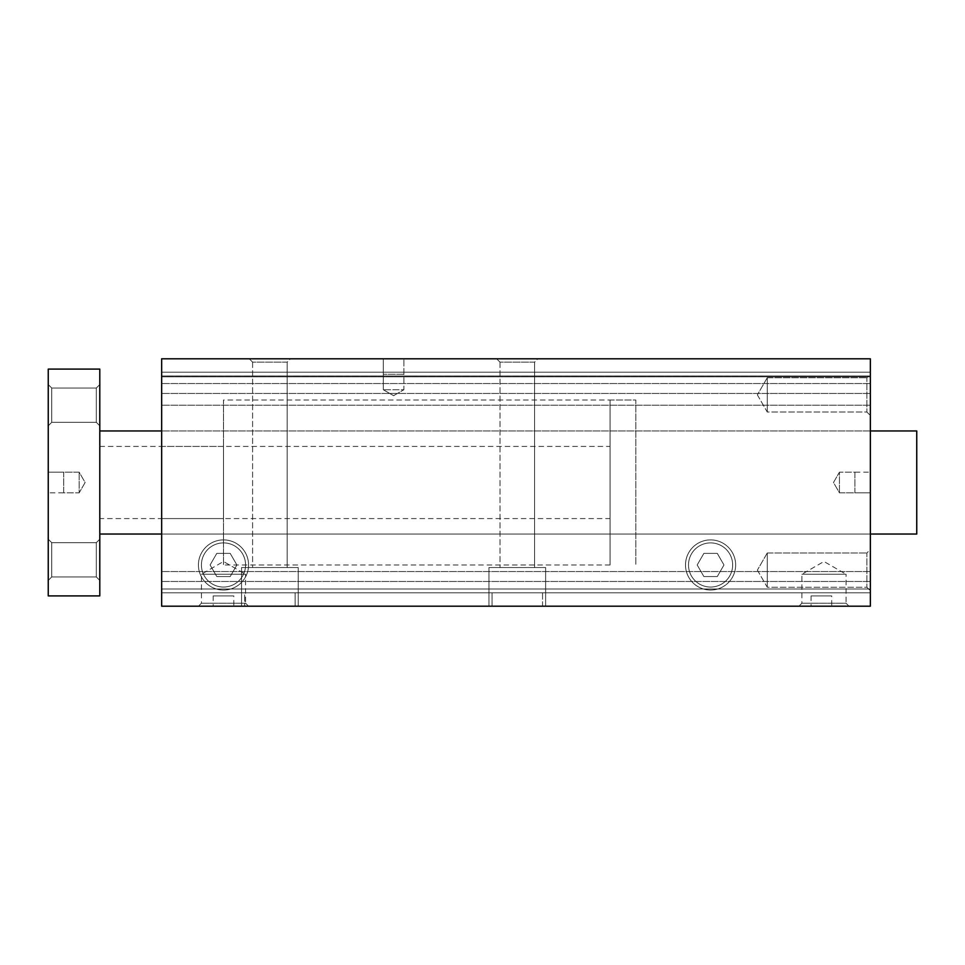 <?xml version="1.0" encoding="UTF-8"?>
<svg xmlns="http://www.w3.org/2000/svg" width="965" height="965" viewBox="0 0 965 965"><rect width="100%" height="100%" fill="white"/><g stroke="black" fill="none" stroke-linecap="round" stroke-linejoin="round"><path stroke-width="0.72" stroke-dasharray="4.83 3.62" d="M223.494 587.046A22.074 22.074 0 0 0 242.613 553.934A22.074 22.074 0 0 0 204.375 553.934A22.074 22.074 0 0 0 223.494 587.046A22.074 22.074 0 0 0 242.613 553.934A22.074 22.074 0 0 0 204.375 553.934A22.074 22.074 0 0 0 223.494 587.046M230.189 553.367L216.799 553.367L210.105 564.971L216.799 576.563L230.189 576.563L236.883 564.971L230.189 553.367L216.799 553.367L210.105 564.971L216.799 576.563L230.189 576.563L236.883 564.971L230.189 553.367M223.494 590.037A25.066 25.066 0 0 0 245.207 552.438A25.066 25.066 0 0 0 201.782 552.438A25.066 25.066 0 0 0 223.494 590.037A25.066 25.066 0 0 0 245.207 552.438A25.066 25.066 0 0 0 201.782 552.438A25.066 25.066 0 0 0 223.494 590.037M710.578 587.046A22.074 22.074 0 0 0 729.697 553.934A22.074 22.074 0 0 0 691.459 553.934A22.074 22.074 0 0 0 710.578 587.046A22.074 22.074 0 0 0 729.697 553.934A22.074 22.074 0 0 0 691.459 553.934A22.074 22.074 0 0 0 710.578 587.046M717.272 553.367L703.883 553.367L697.188 564.971L703.883 576.563L717.272 576.563L723.967 564.971L717.272 553.367L703.883 553.367L697.188 564.971L703.883 576.563L717.272 576.563L723.967 564.971L717.272 553.367M710.578 590.037A25.066 25.066 0 0 0 732.29 552.438A25.066 25.066 0 0 0 688.865 552.438A25.066 25.066 0 0 0 710.578 590.037A25.066 25.066 0 0 0 732.29 552.438A25.066 25.066 0 0 0 688.865 552.438A25.066 25.066 0 0 0 710.578 590.037M99.793 369.1L48.25 369.1L48.25 595.9L99.793 595.9L99.793 369.1M99.793 425.806L99.793 384.565L99.793 425.806L99.793 384.565L99.793 425.806L96.307 422.32L96.307 388.051L96.307 422.32L51.736 422.32L51.736 388.051L51.736 422.32L48.25 425.806L48.25 384.565L48.25 425.806L48.25 384.565L48.25 425.806L51.736 422.32L51.736 388.051L51.736 422.32L96.307 422.32L96.307 388.051L96.307 422.32L99.793 425.806M99.793 580.435L99.793 539.194L99.793 580.435L99.793 539.194L99.793 580.435L96.307 576.949L96.307 542.68L96.307 576.949L51.736 576.949L51.736 542.68L51.736 576.949L48.25 580.435L48.25 539.194L48.25 580.435L48.25 539.194L48.25 580.435L51.736 576.949L51.736 542.68L51.736 576.949L96.307 576.949L96.307 542.68L96.307 576.949L99.793 580.435M99.793 518.579L99.793 446.421L99.793 518.579L610.073 518.579L610.073 446.421L610.073 518.579M99.793 534.043L99.793 430.957L99.793 534.043L99.793 430.957L99.793 534.043L916.75 534.043L916.75 430.957L916.75 534.043L916.75 430.957L99.793 430.957M48.25 492.813L48.25 472.187L48.25 492.813L48.25 472.187L48.25 492.813L79.178 492.813L79.178 472.187L79.178 492.813L63.714 492.813L63.714 472.187L48.25 472.187L63.714 472.187L63.714 492.813M870.358 534.043L161.65 534.043L161.65 430.957L161.65 534.043L161.65 430.957L161.65 534.043L870.358 534.043L870.358 430.957L870.358 534.043L870.358 430.957L870.358 534.043L161.65 534.043M99.793 446.421L610.073 446.421M610.073 400.029L610.073 564.971L610.073 400.029L635.839 400.029L635.839 564.971L635.839 400.029L635.839 564.971L635.839 400.029L223.494 400.029L223.494 564.971L223.494 400.029M48.25 472.187L79.178 472.187L85.125 482.5L79.178 492.813L79.178 472.187L79.178 492.813L85.125 482.5L79.178 472.187L63.714 472.187M161.65 372.201L870.358 372.201L161.65 372.201L161.65 393.455L161.65 358.799L161.65 405.191L161.65 358.799L161.65 383.539L161.65 372.201L870.358 372.201L870.358 376.012L870.358 358.799L870.358 393.455L870.358 372.201L870.358 383.539L870.358 372.201L161.65 372.201M870.358 592.799L161.65 592.799L161.65 606.201L161.65 571.545L161.65 592.799L870.358 592.799L161.65 592.799L161.65 571.545L161.65 592.799L161.65 581.461L161.65 592.799L244.64 592.799L244.64 606.201L161.65 606.201L298.233 606.201L241.54 606.201L244.64 606.201L244.64 592.799L870.358 592.799L870.358 606.201L870.358 571.545L870.358 592.799L542.547 592.799L542.547 606.201L870.358 606.201L542.547 606.201L542.547 592.799L295.133 592.799L295.133 606.201L492.041 606.201L295.133 606.201L295.133 592.799L244.64 592.799L492.041 592.799L492.041 606.201L545.635 606.201L488.941 606.201L492.041 606.201L492.041 592.799L870.358 592.799L161.65 592.799L870.358 592.799M870.358 374.263L870.358 415.493L870.358 374.263L870.358 415.493L870.358 374.263L866.872 377.749L866.872 412.007L866.872 377.749L866.872 412.007L866.872 377.749L870.358 374.263M870.358 549.507L870.358 590.737L870.358 549.507L870.358 590.737L870.358 549.507L866.872 552.993L866.872 587.251L866.872 552.993L866.872 587.251L866.872 552.993L870.358 549.507M870.358 472.187L870.358 492.813L870.358 472.187L870.358 492.813L870.358 472.187L839.441 472.187L839.441 492.813L839.441 472.187L854.894 472.187L854.894 492.813L870.358 492.813L854.894 492.813L854.894 472.187M870.358 376.832L870.358 606.201L161.65 606.201L161.65 358.799L161.65 405.191L161.65 358.799L870.358 358.799L870.358 405.191L870.358 376.832L161.65 376.832L870.358 376.832M870.358 588.988L870.358 571.545L870.358 588.988L161.65 588.988L870.358 588.988M870.358 376.012L870.358 393.455L870.358 376.012L161.65 376.012L870.358 376.012M537.903 358.799L496.673 358.799L537.903 358.799L496.673 358.799L537.903 358.799L534.562 362.152L500.027 362.152L534.562 362.152L500.027 362.152L496.673 358.799L500.027 362.152L534.562 362.152L534.562 567.541L500.027 567.541L534.562 567.541L500.027 567.541L534.562 567.541L534.562 362.152L537.903 358.799M290.501 358.799L249.272 358.799L290.501 358.799L249.272 358.799L290.501 358.799L287.148 362.152L252.613 362.152L287.148 362.152L252.613 362.152L249.272 358.799L252.613 362.152L287.148 362.152L287.148 567.541L252.613 567.541L287.148 567.541L252.613 567.541L287.148 567.541L287.148 362.152L290.501 358.799M870.358 358.799L161.65 358.799L870.358 358.799M403.901 358.799L383.274 358.799L403.901 358.799L383.274 358.799L403.901 358.799L403.901 389.727L383.274 389.727L403.901 389.727L383.274 389.727L403.901 389.727L403.901 358.799L403.901 374.263L383.274 374.263L383.274 358.799L383.274 389.727L393.587 395.674L383.274 389.727L383.274 358.799M870.358 405.191L161.65 405.191L870.358 405.191M735.644 564.971A25.066 25.066 0 0 1 698.045 586.684A25.066 25.066 0 0 1 698.045 543.259A25.066 25.066 0 0 1 735.644 564.971M248.572 564.971A25.066 25.066 0 0 1 210.961 586.684A25.066 25.066 0 0 1 210.961 543.259A25.066 25.066 0 0 1 248.572 564.971M849.043 606.201L798.899 606.201L849.043 606.201L846.052 603.209L801.891 603.209L846.052 603.209L846.052 574.247L801.891 574.247L846.052 574.247L823.977 561.497L801.891 574.247L801.891 603.209L798.899 606.201M248.572 606.201L198.428 606.201L248.572 606.201L245.568 603.209L201.42 603.209L245.568 603.209L245.568 574.247L201.42 574.247L245.568 574.247L223.494 561.497L201.42 574.247L201.42 603.209L198.428 606.201M831.709 606.201L811.082 606.201L831.709 606.201L831.709 595.9L811.082 595.9L831.709 595.9M233.807 606.201L213.193 606.201L233.807 606.201L233.807 595.9L213.193 595.9L233.807 595.9M161.65 446.421L161.65 518.579L161.65 446.421L223.494 446.421L223.494 518.579L223.494 446.421M298.233 567.541L241.54 567.541L298.233 567.541L298.233 606.201L298.233 567.541L241.54 567.541L298.233 567.541M545.635 567.541L488.941 567.541L545.635 567.541L545.635 606.201L545.635 567.541L488.941 567.541L545.635 567.541M245.568 564.971A22.074 22.074 0 0 1 212.457 584.09A22.074 22.074 0 0 1 212.457 545.852A22.074 22.074 0 0 1 245.568 564.971A22.074 22.074 0 0 1 212.457 584.09A22.074 22.074 0 0 1 212.457 545.852A22.074 22.074 0 0 1 245.568 564.971M732.652 564.971A22.074 22.074 0 0 1 699.541 584.09A22.074 22.074 0 0 1 699.541 545.852A22.074 22.074 0 0 1 732.652 564.971A22.074 22.074 0 0 1 699.541 584.09A22.074 22.074 0 0 1 699.541 545.852A22.074 22.074 0 0 1 732.652 564.971M403.901 374.263L383.274 374.263M870.358 492.813L839.441 492.813L833.483 482.5L839.441 472.187L839.441 492.813L839.441 472.187L833.483 482.5L839.441 492.813L854.894 492.813M767.272 552.993L767.272 587.251L767.272 552.993L866.872 552.993L767.272 552.993L767.272 587.251L767.272 552.993L757.38 570.122L767.272 552.993M767.272 377.749L767.272 412.007L767.272 377.749L866.872 377.749L767.272 377.749L767.272 412.007L767.272 377.749L757.38 394.878L767.272 377.749M870.358 581.461L161.65 581.461L870.358 581.461M870.358 383.539L161.65 383.539L870.358 383.539M870.358 430.957L161.65 430.957M610.073 564.971L223.494 564.971M96.307 542.68L99.793 539.194L96.307 542.68L51.736 542.68L48.25 539.194L51.736 542.68L96.307 542.68M96.307 388.051L99.793 384.565L96.307 388.051L51.736 388.051L48.25 384.565L51.736 388.051L96.307 388.051M870.358 393.455L161.65 393.455L870.358 393.455M870.358 571.545L161.65 571.545L870.358 571.545M161.65 518.579L223.494 518.579M252.613 362.152L252.613 567.541L252.613 362.152M241.54 567.541L241.54 606.201L241.54 567.541M500.027 362.152L500.027 567.541L500.027 362.152M488.941 567.541L488.941 606.201L488.941 567.541M393.587 395.674L403.901 389.727L393.587 395.674M757.38 570.122L767.272 587.251L866.872 587.251L870.358 590.737L866.872 587.251L767.272 587.251L757.38 570.122M757.38 394.878L767.272 412.007L866.872 412.007L870.358 415.493L866.872 412.007L767.272 412.007L757.38 394.878M213.193 595.9L213.193 606.201M811.082 595.9L811.082 606.201"/><path stroke-width="1.45" d="M99.793 369.1L48.25 369.1L48.25 595.9L99.793 595.9L99.793 369.1M870.358 534.043L916.75 534.043L916.75 430.957L870.358 430.957M161.65 534.043L99.793 534.043M870.358 606.201L870.358 358.799L161.65 358.799L161.65 606.201L870.358 606.201M161.65 430.957L99.793 430.957"/></g></svg>
